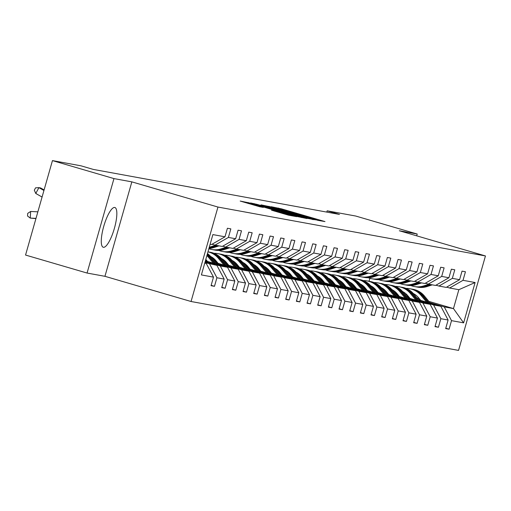 <?xml version="1.0" encoding="UTF-8"?>
<svg xmlns="http://www.w3.org/2000/svg" width="511" height="511" viewBox="0 0 511 511"><rect width="100%" height="100%" fill="white"/><g stroke="black" fill="none" stroke-linecap="round" stroke-linejoin="round"><path stroke-width="0.77" d="M317.44 220.279L324.983 221.576L281.51 208.858L271.232 206.725L311.557 218.171L317.44 220.279M103.388 247.292A20.708 5.391 106.3 0 0 114.311 228.628A20.708 5.391 106.3 0 0 114.873 207.504A20.708 5.391 106.3 0 0 114.732 207.472A20.708 5.391 106.3 0 0 103.803 226.137A20.708 5.391 106.3 0 0 103.241 247.26A20.708 5.391 106.3 0 0 103.388 247.292M271.558 210.206L288.581 215.188L296.591 216.645L251.284 203.333L240.189 201.053L259.844 206.783L263.325 207.409L249.272 203.097L257.774 205.339L286.39 213.707L291.302 215.291L271.545 210.245M131.844 181.865L113.966 178.595L52.454 160.601L25.55 255.053L87.062 273.046L104.94 276.31L191.05 301.503L217.954 207.051L131.844 181.865L104.94 276.31M416.695 235.833L417.212 234.025L399.334 230.755L485.45 255.947L217.954 207.051M417.212 234.025L355.701 216.032L327.161 210.813L326.791 212.097M52.454 160.601L80.993 165.82L93.296 169.416L339.464 214.416L327.161 210.813M306.364 218.171L315.626 219.864L272.152 207.153L261.057 204.866L306.364 218.171M306.932 218.542L295.933 216.268L250.626 202.956L257.186 204.413L277.907 210.404L280.245 210.819L278.412 210.225L260.993 205.032L306.932 218.542M113.966 178.595L87.062 273.046M211.152 285.342L214.473 286.313L211.056 285.687L213.489 277.134L201.391 274.924L212.883 234.594L224.981 236.804L211.592 244.501L210.136 244.239M191.05 301.503L458.546 350.399L485.45 255.947M228.398 237.43L235.648 238.752L222.259 246.449L215.01 245.127L228.398 237.43L230.838 228.877L227.414 228.251L224.981 236.804M235.648 238.752L238.081 230.199L241.499 230.825L239.065 239.378L246.308 240.7L248.748 232.154L252.166 232.773L249.726 241.326L256.976 242.655L259.409 234.102L262.826 234.728L260.393 243.274L267.636 244.603L270.076 236.05L273.494 236.676L271.054 245.229L278.303 246.551L280.737 237.998L284.154 238.624L281.721 247.177L288.964 248.499L291.404 239.946L294.821 240.572L292.381 249.125L299.631 250.447L302.065 241.895L305.482 242.521L303.049 251.073L310.292 252.396L312.732 243.849L316.149 244.469L313.709 253.022L320.959 254.35L323.393 245.797L326.81 246.423L324.376 254.97L331.62 256.298L334.06 247.746L337.477 248.372L335.044 256.924L342.287 258.247L344.721 249.694L348.138 250.32L345.704 258.873L352.954 260.195L355.388 251.642L358.805 252.268L356.371 260.821L363.615 262.143L366.048 253.59L369.472 254.216L367.032 262.769L374.282 264.091L376.716 255.545L380.133 256.164L377.699 264.717L384.943 266.046L387.376 257.493L390.8 258.119L388.36 266.665L395.61 267.994L398.043 259.441L401.461 260.067L399.027 268.62L406.271 269.942L408.711 261.389L412.128 262.015L409.688 270.568L416.938 271.89L419.371 263.337L422.789 263.963L420.355 272.516L427.598 273.839L430.038 265.292L433.456 265.912L431.016 274.464L438.266 275.787L440.699 267.24L444.116 267.866L441.683 276.413L448.926 277.741L451.366 269.188L454.784 269.814L452.344 278.361L459.593 279.689L462.027 271.137L465.444 271.763L463.011 280.315L475.109 282.526L463.624 322.856L451.52 320.646L449.086 329.199L445.669 328.573L448.102 320.02L440.859 318.698L438.419 327.251L435.002 326.625L437.442 318.072L430.192 316.75L427.758 325.296L424.341 324.677L426.774 316.124L419.531 314.795L417.091 323.348L413.674 322.722L416.114 314.176L408.864 312.847L406.43 321.4L403.013 320.774L405.447 312.221L398.203 310.899L395.763 319.452L392.346 318.826L394.786 310.273L387.536 308.951L385.102 317.503L381.685 316.877L384.119 308.325L376.875 307.002L374.435 315.555L371.018 314.929L373.452 306.376L366.208 305.054L363.775 313.601L360.357 312.981L362.791 304.428L355.541 303.1L353.107 311.653L349.69 311.027L352.124 302.48L344.88 301.151L342.447 309.704L339.023 309.078L341.463 300.525L334.213 299.203L331.78 307.756L328.362 307.13L330.796 298.577L323.552 297.255L321.119 305.808L317.695 305.182L320.135 296.629L312.885 295.307L310.452 303.853L307.034 303.234L309.468 294.681L302.225 293.359L299.785 301.905L296.367 301.279L298.807 292.733L291.557 291.404L289.124 299.957L285.706 299.331L288.14 290.785L280.897 289.456L278.457 298.009L275.039 297.383L277.479 288.83L270.23 287.508L267.796 296.061L264.379 295.435L266.812 286.882L259.569 285.56L257.129 294.112L253.712 293.486L256.152 284.934L248.902 283.611L246.468 292.158L243.051 291.538L245.484 282.985L238.241 281.657L235.801 290.21L232.384 289.584L234.817 281.037L227.574 279.709L225.14 288.261L221.723 287.636L224.157 279.083L216.913 277.76L214.473 286.313M205.103 261.9L216.875 265.343L204.892 262.635M209.631 264.015L216.913 277.76M216.875 265.343L224.157 279.083M212.027 244.252L215.01 245.127M205.409 260.821L227.542 267.291L220.292 265.969L206.054 261.798M220.292 265.969L227.574 279.709M227.542 267.291L234.817 281.037M246.308 240.7L232.92 248.403L225.677 247.075L239.065 239.378M222.687 246.206L225.677 247.075M215.846 262.699L238.203 269.24L230.959 267.917L216.715 263.753M207.057 260.923L205.511 260.469M206.189 259.875L205.716 259.735M230.959 267.917L238.241 281.657M238.203 269.24L245.484 282.985M256.976 242.655L243.587 250.352L236.338 249.023L249.726 241.326M233.355 248.154L236.338 249.023M226.514 264.653L248.87 271.188L241.62 269.865L227.382 265.701M217.724 262.871L215.438 262.207M216.856 261.824L214.569 261.159M241.62 269.865L248.902 283.611M248.87 271.188L256.152 284.934M267.636 244.603L254.248 252.3L247.005 250.978L260.393 243.274M244.015 250.103L247.005 250.978M237.174 266.601L259.531 273.136L252.287 271.814L238.043 267.649M228.385 264.826L226.105 264.155M216.44 261.332L214.16 260.661M227.516 263.772L225.236 263.108M215.565 260.278L213.291 259.614M252.287 271.814L259.569 285.56M259.531 273.136L266.812 286.882M278.303 246.551L264.915 254.248L257.665 252.926L271.054 245.229M254.682 252.051L257.665 252.926M247.841 268.55L270.198 275.09L262.948 273.762L248.71 269.597M239.052 266.774L236.765 266.103M227.108 263.28L224.821 262.609M213.266 259.23L212.883 259.115M238.183 265.726L235.897 265.056M226.226 262.226L223.952 261.562M213.892 258.617L212.563 258.227M262.948 273.762L270.23 287.508M270.198 275.09L277.479 288.83M288.964 248.499L275.576 256.196L268.332 254.874L281.721 247.177M265.343 253.999L268.332 254.874M258.502 270.498L280.858 277.039L273.615 275.71L259.377 271.545M249.713 268.722L247.433 268.051M237.775 265.228L235.488 264.557M223.927 261.178L223.543 261.07M248.844 267.675L246.564 267.004M236.893 264.174L234.619 263.51M224.553 260.565L223.224 260.182M273.615 275.71L280.897 289.456M280.858 277.039L288.14 290.785M299.631 250.447L286.243 258.144L278.993 256.822L292.381 249.125M276.01 255.947L278.993 256.822M269.169 272.446L291.526 278.987L284.282 277.665L270.038 273.494M260.38 270.67L258.093 270.006M248.435 267.176L246.149 266.512M234.594 263.127L234.21 263.018M259.511 269.623L257.225 268.952M247.56 266.129L245.28 265.458M235.22 262.513L233.891 262.13M284.282 277.665L291.557 291.404M291.526 278.987L298.807 292.733M310.292 252.396L296.904 260.099L289.66 258.77L303.049 251.073M286.677 257.902L289.66 258.77M279.836 274.394L302.193 280.935L294.943 279.613L280.705 275.448M271.041 272.619L268.76 271.954M259.103 269.125L256.816 268.46M245.254 265.075L244.871 264.966M270.172 271.571L267.892 270.9M258.221 268.077L255.947 267.413M245.88 264.468L244.558 264.078M294.943 279.613L302.225 293.359M302.193 280.935L309.468 294.681M320.959 254.35L307.571 262.047L300.327 260.719L313.709 253.022M297.338 259.85L300.327 260.719M290.497 276.349L312.853 282.883L305.61 281.561L291.366 277.396M281.708 274.567L279.421 273.902M269.763 271.079L267.483 270.408M255.922 267.029L255.538 266.914M280.839 273.519L278.552 272.855M268.888 270.025L266.608 269.361M256.548 266.416L255.219 266.027M305.61 281.561L312.885 295.307M312.853 282.883L320.135 296.629M331.62 256.298L318.232 263.995L310.988 262.673L324.376 254.97M308.005 261.798L310.988 262.673M301.164 278.297L323.52 284.838L316.271 283.509L302.033 279.345M292.369 276.521L290.088 275.851M280.43 273.027L278.144 272.357M266.582 268.978L266.199 268.863M291.5 275.467L289.22 274.803M279.549 271.973L277.275 271.309M267.208 268.364L265.886 267.975M316.271 283.509L323.552 297.255M323.52 284.838L330.796 298.577M342.287 258.247L328.899 265.944L321.655 264.621L335.044 256.924M318.666 263.746L321.655 264.621M311.825 280.245L334.181 286.786L326.938 285.457L312.694 281.293M303.036 278.469L300.749 277.799M291.091 274.975L288.811 274.305M277.249 270.926L276.866 270.811M302.167 277.422L299.88 276.751M290.216 273.922L287.942 273.257M277.875 270.313L276.547 269.923M326.938 285.457L334.213 299.203M334.181 286.786L341.463 300.525M352.954 260.195L339.566 267.892L332.316 266.57L345.704 258.873M329.333 265.694L332.316 266.57M322.492 282.193L344.848 288.734L337.599 287.406L323.361 283.241M313.703 280.418L311.416 279.747M301.758 276.924L299.472 276.253M287.91 272.874L287.527 272.765M312.828 279.37L310.547 278.699M300.877 275.87L298.603 275.205M288.536 272.261L287.214 271.878M337.599 287.406L344.88 301.151M344.848 288.734L352.124 302.48M363.615 262.143L350.227 269.846L342.983 268.518L356.371 260.821M339.994 267.643L342.983 268.518M333.153 284.142L355.509 290.682L348.266 289.36L334.022 285.195M324.364 282.366L322.077 281.702M312.419 278.872L310.139 278.208M298.577 274.822L298.194 274.714M323.495 281.318L321.208 280.648M311.544 277.824L309.27 277.154M299.203 274.209L297.875 273.826M348.266 289.36L355.541 303.1M355.509 290.682L362.791 304.428M374.282 264.091L360.894 271.795L353.644 270.466L367.032 262.769M350.661 269.597L353.644 270.466M343.82 286.09L366.176 292.631L358.926 291.308L344.689 287.144M335.031 284.314L332.744 283.65M323.086 280.82L320.799 280.156M309.238 276.77L308.855 276.662M334.162 283.266L331.875 282.596M322.205 279.773L319.931 279.108M309.87 276.164L308.542 275.774M358.926 291.308L366.208 305.054M366.176 292.631L373.452 306.376M384.943 266.046L371.554 273.743L364.311 272.42L377.699 264.717M361.322 271.545L364.311 272.42M354.481 288.044L376.837 294.579L369.594 293.257L355.349 289.092M345.692 286.269L343.411 285.598M333.747 282.775L331.467 282.104M319.905 278.725L319.522 278.61M344.823 285.215L342.536 284.55M332.872 281.721L330.598 281.056M320.531 278.112L319.203 277.722M369.594 293.257L376.875 307.002M376.837 294.579L384.119 308.325M395.61 267.994L382.222 275.691L374.972 274.369L388.36 266.665M371.989 273.494L374.972 274.369M365.148 289.993L387.504 296.533L380.254 295.205L366.017 291.04M356.359 288.217L354.072 287.546M344.414 284.723L342.127 284.052M330.566 280.673L330.183 280.558M355.49 287.163L353.203 286.499M343.533 283.669L341.259 283.005M331.198 280.06L329.87 279.67M380.254 295.205L387.536 308.951M387.504 296.533L394.786 310.273M406.271 269.942L392.882 277.639L385.639 276.317L399.027 268.62M382.65 275.442L385.639 276.317M375.809 291.941L398.165 298.481L390.921 297.153L376.677 292.988M367.019 290.165L364.739 289.494M355.075 286.671L352.794 286M341.233 282.621L340.85 282.506M366.151 289.117L363.87 288.447M354.2 285.617L351.926 284.953M341.859 282.008L340.53 281.618M390.921 297.153L398.203 310.899M398.165 298.481L405.447 312.221M416.938 271.89L403.549 279.587L396.3 278.265L409.688 270.568M393.317 277.39L396.3 278.265M386.476 293.889L408.832 300.43L401.582 299.107L387.344 294.936M377.686 292.113L375.4 291.442M365.742 288.619L363.455 287.955M351.894 284.57L351.517 284.461M376.818 291.066L374.531 290.395M364.86 287.565L362.586 286.901M352.526 283.956L351.198 283.573M401.582 299.107L408.864 312.847M408.832 300.43L416.114 314.176M427.598 273.839L414.21 281.542L406.967 280.213L420.355 272.516M403.977 279.338L406.967 280.213M397.136 295.837L419.493 302.378L412.249 301.056L398.005 296.891M388.347 294.061L386.067 293.397M376.409 290.567L374.122 289.903M362.561 286.518L362.178 286.409M387.479 293.014L385.198 292.343M375.528 289.52L373.254 288.849M363.187 285.911L361.858 285.521M412.249 301.056L419.531 314.795M419.493 302.378L426.774 316.124M438.266 275.787L424.877 283.49L417.628 282.161L431.016 274.464M414.645 281.293L417.628 282.161M407.804 297.785L430.16 304.326L422.916 303.004L408.672 298.839M399.014 296.01L396.728 295.345M387.07 292.516L384.783 291.851M373.228 288.466L372.845 288.357M398.146 294.962L395.859 294.298M386.195 291.468L383.914 290.804M373.854 287.859L372.525 287.469M422.916 303.004L430.192 316.75M430.16 304.326L437.442 318.072M448.926 277.741L435.538 285.438L428.295 284.116L441.683 276.413M425.312 283.241L428.295 284.116M418.464 299.74L440.827 306.274L433.577 304.952L419.339 300.787M409.675 297.964L407.395 297.293M397.737 294.47L395.45 293.799M383.889 290.42L383.505 290.305M408.806 296.91L406.526 296.246M396.855 293.416L394.581 292.752M384.515 289.807L383.186 289.418M433.577 304.952L440.859 318.698M440.827 306.274L448.102 320.02M459.593 279.689L446.205 287.386L438.955 286.064L452.344 278.361M435.972 285.189L438.955 286.064M428.895 301.401L453.468 308.587L444.244 306.9L430 302.736M420.342 299.912L418.055 299.242M408.398 296.418L406.111 295.748M394.556 292.369L394.173 292.254M394.205 291.251L394.773 291.417M405.006 294.413L407.254 295.071M416.95 297.907L419.237 298.577M444.244 306.9L451.52 320.646M463.624 322.856L453.468 308.587L458.852 289.699L449.623 288.012L463.011 280.315M446.64 287.137L449.623 288.012M369.025 281.267L369.868 278.31M204.751 263.127L206.214 263.395L204.796 262.98M458.852 289.699L475.109 282.526M206.214 263.395L213.489 277.134M445.764 328.228L449.086 329.199M435.104 326.28L438.419 327.251M424.437 324.325L427.758 325.296M413.776 322.377L417.091 323.348M403.109 320.429L406.43 321.4M392.448 318.481L395.763 319.452M381.781 316.533L385.102 317.503M371.12 314.584L374.435 315.555M360.453 312.63L363.775 313.601M349.786 310.682L353.107 311.653M339.125 308.733L342.447 309.704M328.458 306.785L331.78 307.756M317.797 304.837L321.119 305.808M307.13 302.882L310.452 303.853M296.469 300.934L299.785 301.905M285.802 298.986L289.124 299.957M275.142 297.038L278.457 298.009M264.474 295.09L267.796 296.061M253.814 293.142L257.129 294.112M243.147 291.187L246.468 292.158M232.486 289.239L235.801 290.21M221.819 287.291L225.14 288.261M313.249 219.328L270.447 206.974L313.249 219.328L313.147 219.679M293.116 214.92L301.611 217.162L296.706 215.578L281.197 211.382L293.116 214.92L292.975 215.399M405.127 293.122A16.863 16.275 -79.6 0 0 404.195 293.429M430.409 303.234L424.417 295.997A20.312 19.603 -79.6 0 0 413.092 289.322L411.796 289.085A20.312 19.603 -79.6 0 0 411.387 289.015M426.583 302.11L421 295.371A20.312 19.603 -79.6 0 0 409.675 288.702A20.312 19.603 -79.6 0 0 405.99 288.396M395.278 291.845A20.312 19.603 -79.6 0 0 394.377 292.503M420.751 300.404L418.458 297.632A16.863 16.275 -79.6 0 0 413.297 293.518M403.549 292.068A16.863 16.275 -79.6 0 0 403.128 292.145M428.959 302.806L423.121 295.76A20.312 19.603 -79.6 0 0 411.796 289.085M403.76 292.905A16.863 16.275 100.4 0 1 404.533 292.694M409.675 288.702L410.978 288.939A20.312 19.603 100.4 0 1 422.297 295.607L428.039 302.538M404.156 292.439A16.863 16.275 -79.6 0 0 403.505 292.599M421.728 282.915A16.863 16.275 100.4 0 1 421.236 283.03M428.889 284.225L423.696 285.911A20.312 19.603 100.4 0 1 414.37 286.543A20.312 19.603 100.4 0 1 410.812 285.521M432.306 284.844L427.113 286.537A20.312 19.603 100.4 0 1 417.787 287.169L416.491 286.927A20.312 19.603 -79.6 0 0 425.816 286.294L431.009 284.608M430.185 284.461L424.992 286.147A20.312 19.603 100.4 0 1 415.667 286.78L414.37 286.543M416.082 286.85A20.312 19.603 -79.6 0 0 416.491 286.927M394.46 291.174A16.863 16.275 -79.6 0 0 393.527 291.481M419.748 301.279L413.757 294.049A20.312 19.603 -79.6 0 0 402.432 287.374L401.135 287.137A20.312 19.603 -79.6 0 0 400.72 287.067M415.916 300.161L410.339 293.423A20.312 19.603 -79.6 0 0 399.014 286.748A20.312 19.603 -79.6 0 0 395.322 286.441M384.617 289.89A20.312 19.603 -79.6 0 0 383.71 290.555M410.09 298.456L407.791 295.684A16.863 16.275 -79.6 0 0 402.636 291.57M392.889 290.12A16.863 16.275 -79.6 0 0 392.467 290.197M418.292 300.858L412.454 293.812A20.312 19.603 -79.6 0 0 401.135 287.137M393.093 290.957A16.863 16.275 100.4 0 1 393.866 290.746M399.014 286.748L400.311 286.99A20.312 19.603 100.4 0 1 411.636 293.659L417.372 300.589M393.489 290.491A16.863 16.275 -79.6 0 0 392.838 290.65M383.793 289.226A16.863 16.275 -79.6 0 0 382.867 289.533M409.081 299.331L403.09 292.1A20.312 19.603 -79.6 0 0 391.765 285.425L390.468 285.189A20.312 19.603 -79.6 0 0 390.059 285.119M405.255 298.213L399.672 291.474A20.312 19.603 -79.6 0 0 388.347 284.799A20.312 19.603 -79.6 0 0 384.662 284.493M373.95 287.942A20.312 19.603 -79.6 0 0 373.049 288.606M399.423 296.508L397.13 293.736A16.863 16.275 -79.6 0 0 391.969 289.622M382.222 288.172A16.863 16.275 -79.6 0 0 381.8 288.249M407.625 298.909L401.793 291.864A20.312 19.603 -79.6 0 0 390.468 285.189M382.432 289.009A16.863 16.275 100.4 0 1 383.205 288.798M388.347 284.799L389.65 285.036A20.312 19.603 100.4 0 1 400.969 291.711L406.711 298.641M382.828 288.543A16.863 16.275 -79.6 0 0 382.177 288.696M411.061 280.961A16.863 16.275 100.4 0 1 410.569 281.082M418.222 282.27L413.035 283.963A20.312 19.603 100.4 0 1 403.709 284.595A20.312 19.603 100.4 0 1 400.151 283.573M421.639 282.896L416.452 284.582A20.312 19.603 100.4 0 1 407.126 285.215L405.823 284.978A20.312 19.603 -79.6 0 0 415.149 284.346L420.342 282.66M419.525 282.513L414.332 284.199A20.312 19.603 100.4 0 1 405.006 284.831L403.709 284.595M405.415 284.902A20.312 19.603 -79.6 0 0 405.823 284.978M400.4 279.012A16.863 16.275 100.4 0 1 399.909 279.127M407.561 280.322L402.368 282.008A20.312 19.603 100.4 0 1 393.042 282.64A20.312 19.603 100.4 0 1 389.484 281.625M410.978 280.948L405.785 282.634A20.312 19.603 100.4 0 1 396.459 283.266L395.163 283.03A20.312 19.603 -79.6 0 0 404.488 282.398L409.675 280.711M408.857 280.558L403.664 282.251A20.312 19.603 100.4 0 1 394.339 282.883L393.042 282.64M394.754 282.953A20.312 19.603 -79.6 0 0 395.163 283.03M373.132 287.278A16.863 16.275 -79.6 0 0 372.2 287.584M398.42 297.383L392.429 290.152A20.312 19.603 -79.6 0 0 381.104 283.477L379.801 283.241A20.312 19.603 -79.6 0 0 379.392 283.171M394.588 296.265L389.005 289.526A20.312 19.603 -79.6 0 0 377.686 282.851A20.312 19.603 -79.6 0 0 373.995 282.545M363.289 285.994A20.312 19.603 -79.6 0 0 362.382 286.658M388.756 294.56L386.463 291.787A16.863 16.275 -79.6 0 0 381.308 287.667M371.561 286.217A16.863 16.275 -79.6 0 0 371.139 286.301M396.964 296.955L391.126 289.909A20.312 19.603 -79.6 0 0 379.801 283.241M371.765 287.061A16.863 16.275 100.4 0 1 372.538 286.843M377.686 282.851L378.983 283.088A20.312 19.603 100.4 0 1 390.308 289.763L396.044 296.687M372.161 286.594A16.863 16.275 -79.6 0 0 371.51 286.748M389.733 277.064A16.863 16.275 100.4 0 1 389.241 277.179M396.894 278.374L391.707 280.06A20.312 19.603 100.4 0 1 382.375 280.692A20.312 19.603 100.4 0 1 378.817 279.677M400.311 279L395.124 280.686A20.312 19.603 100.4 0 1 385.799 281.318L384.496 281.082A20.312 19.603 -79.6 0 0 393.821 280.45L399.014 278.763M398.19 278.61L393.004 280.296A20.312 19.603 100.4 0 1 383.678 280.929L382.375 280.692M384.087 280.999A20.312 19.603 -79.6 0 0 384.496 281.082M362.465 285.323A16.863 16.275 -79.6 0 0 361.539 285.636M387.753 295.435L381.762 288.198A20.312 19.603 -79.6 0 0 370.437 281.529L369.14 281.293A20.312 19.603 -79.6 0 0 368.731 281.222M383.927 294.317L378.344 287.578A20.312 19.603 -79.6 0 0 367.019 280.903A20.312 19.603 -79.6 0 0 363.334 280.596M352.622 284.046A20.312 19.603 -79.6 0 0 351.721 284.704M378.095 292.611L375.802 289.839A16.863 16.275 -79.6 0 0 370.641 285.719M360.894 284.269A16.863 16.275 -79.6 0 0 360.472 284.346M386.297 295.007L380.465 287.961A20.312 19.603 -79.6 0 0 369.14 281.293M361.105 285.106A16.863 16.275 100.4 0 1 361.877 284.895M367.019 280.903L368.322 281.139A20.312 19.603 100.4 0 1 379.641 287.814L385.383 294.738M361.501 284.646A16.863 16.275 -79.6 0 0 360.849 284.799M379.066 275.116A16.863 16.275 100.4 0 1 378.581 275.231M386.233 276.425L381.04 278.112A20.312 19.603 100.4 0 1 371.714 278.744A20.312 19.603 100.4 0 1 368.156 277.728M389.65 277.051L384.457 278.738A20.312 19.603 100.4 0 1 375.131 279.37L373.835 279.134A20.312 19.603 -79.6 0 0 383.161 278.501L388.347 276.809M387.53 276.662L382.337 278.348A20.312 19.603 100.4 0 1 373.011 278.98L371.714 278.744M373.426 279.051A20.312 19.603 -79.6 0 0 373.835 279.134M351.804 283.375A16.863 16.275 -79.6 0 0 350.872 283.682M377.092 293.486L371.101 286.249A20.312 19.603 -79.6 0 0 359.776 279.581L358.473 279.338A20.312 19.603 -79.6 0 0 358.064 279.268M373.26 292.362L367.677 285.623A20.312 19.603 -79.6 0 0 356.359 278.955A20.312 19.603 -79.6 0 0 352.667 278.648M341.961 282.098A20.312 19.603 -79.6 0 0 341.054 282.755M367.428 290.657L365.135 287.885A16.863 16.275 -79.6 0 0 359.98 283.771M350.233 282.321A16.863 16.275 -79.6 0 0 349.811 282.398M375.636 293.059L369.798 286.013A20.312 19.603 -79.6 0 0 358.473 279.338M350.437 283.158A16.863 16.275 100.4 0 1 351.21 282.947M356.359 278.955L357.655 279.191A20.312 19.603 100.4 0 1 368.98 285.866L374.716 292.79M350.833 282.692A16.863 16.275 -79.6 0 0 350.182 282.851M368.405 273.168A16.863 16.275 100.4 0 1 367.914 273.283M375.566 274.477L370.373 276.164A20.312 19.603 100.4 0 1 361.047 276.796A20.312 19.603 100.4 0 1 357.489 275.78M378.983 275.097L373.797 276.79A20.312 19.603 100.4 0 1 364.471 277.422L363.168 277.186A20.312 19.603 -79.6 0 0 372.493 276.547L377.686 274.861M376.863 274.714L371.676 276.4A20.312 19.603 100.4 0 1 362.35 277.032L361.047 276.796M362.759 277.103A20.312 19.603 -79.6 0 0 363.168 277.186M341.137 281.427A16.863 16.275 -79.6 0 0 340.211 281.733M366.425 291.538L360.434 284.301A20.312 19.603 -79.6 0 0 349.109 277.626L347.812 277.39A20.312 19.603 -79.6 0 0 347.403 277.32M362.599 290.414L357.017 283.675A20.312 19.603 -79.6 0 0 345.692 277.007A20.312 19.603 -79.6 0 0 342.006 276.7M331.294 280.149A20.312 19.603 -79.6 0 0 330.393 280.807M356.767 288.709L354.468 285.936A16.863 16.275 -79.6 0 0 349.313 281.823M339.566 280.373A16.863 16.275 -79.6 0 0 339.144 280.45M364.969 291.11L359.137 284.065A20.312 19.603 -79.6 0 0 347.812 277.39M339.777 281.21A16.863 16.275 100.4 0 1 340.55 280.999M345.692 277.007L346.988 277.243A20.312 19.603 100.4 0 1 358.313 283.912L364.049 290.842M340.166 280.743A16.863 16.275 -79.6 0 0 339.521 280.903M357.738 271.22A16.863 16.275 100.4 0 1 357.253 271.335M364.905 272.523L359.712 274.215A20.312 19.603 100.4 0 1 350.386 274.848A20.312 19.603 100.4 0 1 346.828 273.826M368.322 273.149L363.129 274.835A20.312 19.603 100.4 0 1 353.804 275.474L352.507 275.231A20.312 19.603 -79.6 0 0 361.833 274.599L367.019 272.912M366.202 272.765L361.009 274.452A20.312 19.603 100.4 0 1 351.683 275.084L350.386 274.848M352.098 275.154A20.312 19.603 -79.6 0 0 352.507 275.231M330.476 279.479A16.863 16.275 -79.6 0 0 329.544 279.785M355.765 289.584L349.767 282.353A20.312 19.603 -79.6 0 0 338.448 275.678L337.145 275.442A20.312 19.603 -79.6 0 0 336.736 275.372M351.932 288.466L346.349 281.727A20.312 19.603 -79.6 0 0 335.031 275.052A20.312 19.603 -79.6 0 0 331.339 274.746M320.633 278.195A20.312 19.603 -79.6 0 0 319.726 278.859M346.1 286.76L343.807 283.988A16.863 16.275 -79.6 0 0 338.652 279.875M328.905 278.425A16.863 16.275 -79.6 0 0 328.477 278.501M354.308 289.162L348.47 282.117A20.312 19.603 -79.6 0 0 337.145 275.442M329.11 279.262A16.863 16.275 100.4 0 1 329.882 279.051M335.031 275.052L336.327 275.295A20.312 19.603 100.4 0 1 347.652 281.963L353.388 288.894M329.506 278.795A16.863 16.275 -79.6 0 0 328.854 278.955M347.078 269.265A16.863 16.275 100.4 0 1 346.586 269.386M354.238 270.575L349.045 272.261A20.312 19.603 100.4 0 1 339.719 272.9A20.312 19.603 100.4 0 1 336.161 271.878M357.655 271.2L352.469 272.887A20.312 19.603 100.4 0 1 343.137 273.519L341.84 273.283A20.312 19.603 -79.6 0 0 351.166 272.65L356.359 270.964M355.535 270.811L350.348 272.504A20.312 19.603 100.4 0 1 341.022 273.136L339.719 272.9M341.431 273.206A20.312 19.603 -79.6 0 0 341.84 273.283M319.809 277.53A16.863 16.275 -79.6 0 0 318.883 277.837M345.097 287.636L339.106 280.405A20.312 19.603 -79.6 0 0 327.781 273.73L326.484 273.494A20.312 19.603 -79.6 0 0 326.069 273.423M341.271 286.518L335.689 279.779A20.312 19.603 -79.6 0 0 324.364 273.104A20.312 19.603 -79.6 0 0 320.678 272.797M309.966 276.247A20.312 19.603 -79.6 0 0 309.066 276.911M335.44 284.812L333.14 282.04A16.863 16.275 -79.6 0 0 327.985 277.927M318.238 276.47A16.863 16.275 -79.6 0 0 317.816 276.553M343.641 287.214L337.809 280.169A20.312 19.603 -79.6 0 0 326.484 273.494M318.449 277.313A16.863 16.275 100.4 0 1 319.215 277.096M324.364 273.104L325.66 273.34A20.312 19.603 100.4 0 1 336.985 280.015L342.721 286.939M318.838 276.847A16.863 16.275 -79.6 0 0 318.187 277M336.41 267.317A16.863 16.275 100.4 0 1 335.925 267.432M343.571 268.626L338.384 270.313A20.312 19.603 100.4 0 1 329.058 270.945A20.312 19.603 100.4 0 1 325.501 269.929M346.995 269.252L341.802 270.939A20.312 19.603 100.4 0 1 332.476 271.571L331.179 271.335A20.312 19.603 -79.6 0 0 340.505 270.702L345.692 269.016M344.874 268.863L339.681 270.549A20.312 19.603 100.4 0 1 330.355 271.188L329.058 270.945M330.764 271.258A20.312 19.603 -79.6 0 0 331.179 271.335M309.149 275.582A16.863 16.275 -79.6 0 0 308.216 275.889M334.43 285.687L328.439 278.457A20.312 19.603 -79.6 0 0 317.12 271.782L315.817 271.545A20.312 19.603 -79.6 0 0 315.408 271.475M330.604 284.57L325.022 277.831A20.312 19.603 -79.6 0 0 313.697 271.156A20.312 19.603 -79.6 0 0 310.011 270.849M299.305 274.298A20.312 19.603 -79.6 0 0 298.398 274.963M324.772 282.864L322.479 280.092A16.863 16.275 -79.6 0 0 317.325 275.972M307.571 274.522A16.863 16.275 -79.6 0 0 307.149 274.605M332.98 285.259L327.142 278.214A20.312 19.603 -79.6 0 0 315.817 271.545M307.782 275.365A16.863 16.275 100.4 0 1 308.555 275.148M313.697 271.156L315 271.392A20.312 19.603 100.4 0 1 326.325 278.067L332.061 284.991M308.178 274.899A16.863 16.275 -79.6 0 0 307.526 275.052M298.481 273.628A16.863 16.275 -79.6 0 0 297.555 273.941M323.77 283.739L317.778 276.502A20.312 19.603 -79.6 0 0 306.453 269.834L305.156 269.591A20.312 19.603 -79.6 0 0 304.741 269.521M319.943 282.621L314.361 275.883A20.312 19.603 -79.6 0 0 303.036 269.208A20.312 19.603 -79.6 0 0 299.35 268.901M288.638 272.35A20.312 19.603 -79.6 0 0 287.731 273.008M314.112 280.916L311.812 278.144A16.863 16.275 -79.6 0 0 306.657 274.024M296.91 272.574A16.863 16.275 -79.6 0 0 296.489 272.65M322.313 283.311L316.481 276.266A20.312 19.603 -79.6 0 0 305.156 269.591M297.115 273.411A16.863 16.275 100.4 0 1 297.887 273.2M303.036 269.208L304.332 269.444A20.312 19.603 100.4 0 1 315.657 276.119L321.393 283.043M297.511 272.951A16.863 16.275 -79.6 0 0 296.859 273.104M287.821 271.68A16.863 16.275 -79.6 0 0 286.888 271.986M313.102 281.791L307.111 274.554A20.312 19.603 -79.6 0 0 295.792 267.879L294.489 267.643A20.312 19.603 -79.6 0 0 294.081 267.572M309.276 280.667L303.694 273.928A20.312 19.603 -79.6 0 0 292.369 267.259A20.312 19.603 -79.6 0 0 288.683 266.953M277.978 270.402A20.312 19.603 -79.6 0 0 277.071 271.06M303.445 278.961L301.151 276.189A16.863 16.275 -79.6 0 0 295.99 272.076M286.243 270.626A16.863 16.275 -79.6 0 0 285.821 270.702M311.653 281.363L305.814 274.318A20.312 19.603 -79.6 0 0 294.489 267.643M286.454 271.462A16.863 16.275 100.4 0 1 287.227 271.252M292.369 267.259L293.672 267.496A20.312 19.603 100.4 0 1 304.997 274.171L310.733 281.095M286.85 270.996A16.863 16.275 -79.6 0 0 286.198 271.156M277.154 269.731A16.863 16.275 -79.6 0 0 276.221 270.038M302.442 279.836L296.45 272.606A20.312 19.603 -79.6 0 0 285.125 265.931L283.829 265.694A20.312 19.603 -79.6 0 0 283.413 265.624M298.616 278.719L293.033 271.98A20.312 19.603 -79.6 0 0 281.708 265.311A20.312 19.603 -79.6 0 0 278.016 265.005M267.31 268.447A20.312 19.603 -79.6 0 0 266.403 269.112M292.784 277.013L290.484 274.241A16.863 16.275 -79.6 0 0 285.33 270.127M275.582 268.677A16.863 16.275 -79.6 0 0 275.161 268.754M300.985 279.415L295.147 272.369A20.312 19.603 -79.6 0 0 283.829 265.694M275.787 269.514A16.863 16.275 100.4 0 1 276.56 269.303M281.708 265.311L283.005 265.548A20.312 19.603 100.4 0 1 294.33 272.216L300.066 279.147M276.183 269.048A16.863 16.275 -79.6 0 0 275.531 269.208M266.493 267.783A16.863 16.275 -79.6 0 0 265.56 268.09M291.775 277.888L285.783 270.658A20.312 19.603 -79.6 0 0 274.458 263.983L273.161 263.746A20.312 19.603 -79.6 0 0 272.753 263.676M287.949 276.77L282.366 270.032A20.312 19.603 -79.6 0 0 271.041 263.357A20.312 19.603 -79.6 0 0 267.355 263.05M256.643 266.499A20.312 19.603 -79.6 0 0 255.743 267.164M282.117 275.065L279.824 272.293A16.863 16.275 -79.6 0 0 274.663 268.179M264.915 266.729A16.863 16.275 -79.6 0 0 264.494 266.806M290.325 277.467L284.486 270.421A20.312 19.603 -79.6 0 0 273.161 263.746M265.126 267.566A16.863 16.275 100.4 0 1 265.899 267.355M271.041 263.357L272.344 263.599A20.312 19.603 100.4 0 1 283.662 270.268L289.405 277.198M265.522 267.1A16.863 16.275 -79.6 0 0 264.87 267.253M255.826 265.835A16.863 16.275 -79.6 0 0 254.893 266.142M281.114 275.94L275.122 268.709A20.312 19.603 -79.6 0 0 263.797 262.034L262.501 261.798A20.312 19.603 -79.6 0 0 262.086 261.728M277.281 274.822L271.705 268.083A20.312 19.603 -79.6 0 0 260.38 261.408A20.312 19.603 -79.6 0 0 256.688 261.102M245.983 264.551A20.312 19.603 -79.6 0 0 245.076 265.215M271.456 273.117L269.156 270.345A16.863 16.275 -79.6 0 0 264.002 266.225M254.254 264.775A16.863 16.275 -79.6 0 0 253.833 264.858M279.658 275.518L273.819 268.473A20.312 19.603 -79.6 0 0 262.501 261.798M254.459 265.618A16.863 16.275 100.4 0 1 255.232 265.401M260.38 261.408L261.677 261.645A20.312 19.603 100.4 0 1 273.002 268.32L278.738 275.244M254.855 265.152A16.863 16.275 -79.6 0 0 254.203 265.305M245.165 263.887A16.863 16.275 -79.6 0 0 244.232 264.193M270.447 273.992L264.455 266.761A20.312 19.603 -79.6 0 0 253.13 260.086L251.834 259.85A20.312 19.603 -79.6 0 0 251.425 259.78M266.621 272.874L261.038 266.135A20.312 19.603 -79.6 0 0 249.713 259.46A20.312 19.603 -79.6 0 0 246.027 259.154M235.316 262.603A20.312 19.603 -79.6 0 0 234.415 263.261M260.789 271.169L258.496 268.396A16.863 16.275 -79.6 0 0 253.335 264.276M243.587 262.826A16.863 16.275 -79.6 0 0 243.166 262.91M268.997 273.564L263.159 266.518A20.312 19.603 -79.6 0 0 251.834 259.85M243.798 263.67A16.863 16.275 100.4 0 1 244.571 263.452M249.713 259.46L251.016 259.697A20.312 19.603 100.4 0 1 262.335 266.372L268.077 273.296M244.194 263.203A16.863 16.275 -79.6 0 0 243.543 263.357M234.498 261.932A16.863 16.275 -79.6 0 0 233.565 262.245M259.786 272.044L253.795 264.807A20.312 19.603 -79.6 0 0 242.47 258.138L241.173 257.895A20.312 19.603 -79.6 0 0 240.758 257.825M255.954 270.919L250.377 264.187A20.312 19.603 -79.6 0 0 239.052 257.512A20.312 19.603 -79.6 0 0 235.36 257.205M224.655 260.655A20.312 19.603 -79.6 0 0 223.748 261.313M250.128 269.214L247.829 266.448A16.863 16.275 -79.6 0 0 242.674 262.328M232.927 260.878A16.863 16.275 -79.6 0 0 232.505 260.955M258.33 271.616L252.491 264.57A20.312 19.603 -79.6 0 0 241.173 257.895M233.131 261.715A16.863 16.275 100.4 0 1 233.904 261.504M239.052 257.512L240.349 257.748A20.312 19.603 100.4 0 1 251.674 264.423L257.41 271.347M233.527 261.249A16.863 16.275 -79.6 0 0 232.875 261.408M223.831 259.984A16.863 16.275 -79.6 0 0 222.905 260.291M249.119 270.095L243.127 262.858A20.312 19.603 -79.6 0 0 231.802 256.183L230.506 255.947A20.312 19.603 -79.6 0 0 230.097 255.877M245.293 268.971L239.71 262.232A20.312 19.603 -79.6 0 0 228.385 255.564A20.312 19.603 -79.6 0 0 224.699 255.257M213.988 258.707A20.312 19.603 -79.6 0 0 213.087 259.364M239.461 267.266L237.168 264.494A16.863 16.275 -79.6 0 0 232.007 260.38M222.259 258.93A16.863 16.275 -79.6 0 0 221.838 259.007M247.663 269.667L241.831 262.622A20.312 19.603 -79.6 0 0 230.506 255.947M222.47 259.767A16.863 16.275 100.4 0 1 223.243 259.556M228.385 255.564L229.688 255.8A20.312 19.603 100.4 0 1 241.007 262.475L246.749 269.399M222.866 259.301A16.863 16.275 -79.6 0 0 222.215 259.46M213.17 258.036A16.863 16.275 -79.6 0 0 212.237 258.342M238.458 268.141L232.467 260.91A20.312 19.603 -79.6 0 0 221.142 254.235L219.839 253.999A20.312 19.603 -79.6 0 0 219.43 253.929M234.626 267.023L229.043 260.284A20.312 19.603 -79.6 0 0 217.724 253.609A20.312 19.603 -79.6 0 0 214.032 253.303M228.794 265.318L226.501 262.545A16.863 16.275 -79.6 0 0 221.346 258.432M211.599 256.982A16.863 16.275 -79.6 0 0 211.177 257.059M237.002 267.719L231.164 260.674A20.312 19.603 -79.6 0 0 219.839 253.999M211.803 257.819A16.863 16.275 100.4 0 1 212.576 257.608M217.724 253.609L219.021 253.852A20.312 19.603 100.4 0 1 230.346 260.521L236.082 267.451M212.199 257.352A16.863 16.275 -79.6 0 0 211.548 257.512M325.75 265.369A16.863 16.275 100.4 0 1 325.258 265.484M332.91 266.678L327.717 268.364A20.312 19.603 100.4 0 1 318.391 268.997A20.312 19.603 100.4 0 1 314.833 267.981M336.327 267.304L331.134 268.99A20.312 19.603 100.4 0 1 321.809 269.623L320.512 269.386A20.312 19.603 -79.6 0 0 329.838 268.754L335.031 267.068M334.207 266.914L329.02 268.601A20.312 19.603 100.4 0 1 319.694 269.233L318.391 268.997M320.103 269.303A20.312 19.603 -79.6 0 0 320.512 269.386M315.083 263.421A16.863 16.275 100.4 0 1 314.591 263.535M322.243 264.73L317.056 266.416A20.312 19.603 100.4 0 1 307.731 267.049A20.312 19.603 100.4 0 1 304.173 266.033M325.667 265.356L320.474 267.042A20.312 19.603 100.4 0 1 311.148 267.675L309.851 267.438A20.312 19.603 -79.6 0 0 319.177 266.806L324.364 265.113M323.546 264.966L318.353 266.653A20.312 19.603 100.4 0 1 309.027 267.285L307.731 267.049M309.436 267.355A20.312 19.603 -79.6 0 0 309.851 267.438M304.422 261.472A16.863 16.275 100.4 0 1 303.93 261.587M311.582 262.782L306.389 264.468A20.312 19.603 100.4 0 1 297.063 265.1A20.312 19.603 100.4 0 1 293.506 264.078M315 263.401L309.807 265.094A20.312 19.603 100.4 0 1 300.481 265.726L299.184 265.49A20.312 19.603 -79.6 0 0 308.51 264.851L313.703 263.165M312.879 263.018L307.692 264.704A20.312 19.603 100.4 0 1 298.367 265.337L297.063 265.1M298.775 265.407A20.312 19.603 -79.6 0 0 299.184 265.49M293.755 259.518A16.863 16.275 100.4 0 1 293.263 259.639M300.915 260.827L295.728 262.52A20.312 19.603 100.4 0 1 286.403 263.152A20.312 19.603 100.4 0 1 282.845 262.13M304.332 261.453L299.146 263.139A20.312 19.603 100.4 0 1 289.82 263.778L288.517 263.535A20.312 19.603 -79.6 0 0 297.843 262.903L303.036 261.217M302.218 261.07L297.025 262.756A20.312 19.603 100.4 0 1 287.699 263.389L286.403 263.152M288.108 263.459A20.312 19.603 -79.6 0 0 288.517 263.535M283.094 257.57A16.863 16.275 100.4 0 1 282.602 257.691M290.254 258.879L285.061 260.565A20.312 19.603 100.4 0 1 275.736 261.204A20.312 19.603 100.4 0 1 272.178 260.182M293.672 259.505L288.479 261.191A20.312 19.603 100.4 0 1 279.153 261.824L277.856 261.587A20.312 19.603 -79.6 0 0 287.182 260.955L292.375 259.269M291.551 259.115L286.364 260.808A20.312 19.603 100.4 0 1 277.032 261.44L275.736 261.204M277.447 261.511A20.312 19.603 -79.6 0 0 277.856 261.587M272.427 255.621A16.863 16.275 100.4 0 1 271.935 255.736M279.587 256.931L274.401 258.617A20.312 19.603 100.4 0 1 265.075 259.249A20.312 19.603 100.4 0 1 261.517 258.234M283.005 257.557L277.818 259.243A20.312 19.603 100.4 0 1 268.492 259.875L267.189 259.639A20.312 19.603 -79.6 0 0 276.515 259.007L281.708 257.32M280.89 257.167L275.697 258.853A20.312 19.603 100.4 0 1 266.372 259.492L265.075 259.249M266.78 259.562A20.312 19.603 -79.6 0 0 267.189 259.639M261.766 253.673A16.863 16.275 100.4 0 1 261.274 253.788M268.927 254.983L263.733 256.669A20.312 19.603 100.4 0 1 254.408 257.301A20.312 19.603 100.4 0 1 250.85 256.286M272.344 255.609L267.151 257.295A20.312 19.603 100.4 0 1 257.825 257.927L256.528 257.691A20.312 19.603 -79.6 0 0 265.854 257.059L271.041 255.372M270.223 255.219L265.03 256.905A20.312 19.603 100.4 0 1 255.704 257.538L254.408 257.301M256.12 257.608A20.312 19.603 -79.6 0 0 256.528 257.691M251.099 251.725A16.863 16.275 100.4 0 1 250.607 251.84M258.259 253.034L253.073 254.721A20.312 19.603 100.4 0 1 243.747 255.353A20.312 19.603 100.4 0 1 240.183 254.337M261.677 253.66L256.49 255.347A20.312 19.603 100.4 0 1 247.164 255.979L245.861 255.743A20.312 19.603 -79.6 0 0 255.187 255.11L260.38 253.418M259.562 253.271L254.369 254.957A20.312 19.603 100.4 0 1 245.044 255.589L243.747 255.353M245.452 255.66A20.312 19.603 -79.6 0 0 245.861 255.743M240.432 249.777A16.863 16.275 100.4 0 1 239.946 249.892M247.599 251.086L242.406 252.773A20.312 19.603 100.4 0 1 233.08 253.405A20.312 19.603 100.4 0 1 229.522 252.383M251.016 251.706L245.823 253.399A20.312 19.603 100.4 0 1 236.497 254.031L235.201 253.788A20.312 19.603 -79.6 0 0 244.526 253.156L249.713 251.469M248.895 251.323L243.702 253.009A20.312 19.603 100.4 0 1 234.377 253.641L233.08 253.405M234.792 253.712A20.312 19.603 -79.6 0 0 235.201 253.788M229.771 247.822A16.863 16.275 100.4 0 1 229.279 247.944M236.932 249.132L231.739 250.824A20.312 19.603 100.4 0 1 222.413 251.457A20.312 19.603 100.4 0 1 218.855 250.435M240.349 249.758L235.162 251.444A20.312 19.603 100.4 0 1 225.836 252.076L224.533 251.84A20.312 19.603 -79.6 0 0 233.859 251.208L239.052 249.521M238.228 249.374L233.042 251.061A20.312 19.603 100.4 0 1 223.716 251.693L222.413 251.457M224.125 251.763A20.312 19.603 -79.6 0 0 224.533 251.84M227.791 266.193L221.8 258.962A20.312 19.603 -79.6 0 0 210.475 252.287L209.178 252.051A20.312 19.603 -79.6 0 0 208.769 251.98M223.965 265.075L218.382 258.336A20.312 19.603 -79.6 0 0 207.964 251.853M218.133 263.369L215.834 260.597A16.863 16.275 -79.6 0 0 210.679 256.484M226.335 265.771L220.503 258.726A20.312 19.603 -79.6 0 0 209.178 252.051M207.971 251.827L208.354 251.897A20.312 19.603 100.4 0 1 219.679 258.572L225.421 265.503M219.104 245.874A16.863 16.275 100.4 0 1 218.619 245.995M226.271 247.183L221.078 248.87A20.312 19.603 100.4 0 1 211.752 249.502A20.312 19.603 100.4 0 1 208.852 248.736M229.688 247.809L224.495 249.496A20.312 19.603 100.4 0 1 215.169 250.128L213.873 249.892A20.312 19.603 -79.6 0 0 223.198 249.259L228.385 247.573M227.567 247.42L222.374 249.113A20.312 19.603 100.4 0 1 213.049 249.745L211.752 249.502M213.464 249.815A20.312 19.603 -79.6 0 0 213.873 249.892M217.13 264.244L211.132 257.014A20.312 19.603 -79.6 0 0 207.472 253.59M213.298 263.127L207.715 256.388A20.312 19.603 -79.6 0 0 206.929 255.494M207.466 261.421L205.812 259.416M215.674 263.817L209.836 256.771A20.312 19.603 -79.6 0 0 207.287 254.223M207.159 254.676A20.312 19.603 100.4 0 1 209.018 256.624L214.754 263.548M215.604 245.235L210.411 246.922A20.312 19.603 100.4 0 1 209.274 247.254M219.021 245.861L213.834 247.548A20.312 19.603 100.4 0 1 208.929 248.461M216.9 245.472L211.714 247.158A20.312 19.603 100.4 0 1 209.114 247.809M209.037 248.097A20.312 19.603 -79.6 0 0 212.531 247.311L217.724 245.625M206.463 262.296L205.365 260.974M35.994 218.382L30.245 218.082L35.936 218.599M30.654 211.458L30.245 218.082L27.549 216.012L27.715 213.362L30.654 211.458L37.859 211.835M44.099 189.932L40.625 187.959L38.913 187.646L35.776 193.471L42.074 197.042M43.94 190.494L38.913 187.646L35.578 187.837L34.32 190.169L35.776 193.471M278.284 208.533L278.425 208.034M281.369 209.369L281.51 208.858M268.818 207.191L269.067 206.323M276.183 209.344L276.317 208.865M302.263 216.977L302.403 216.498M312.176 219.5L312.278 219.149M253.986 203.998L254.101 203.589M257.052 204.892L257.186 204.413M274.682 210.053L274.822 209.574M277.748 210.947L277.907 210.404M279.932 211.586L280.156 210.813M282.896 212.455L283.03 211.976M274.829 211.241L274.944 210.826M277.895 212.135L278.029 211.656M282.666 213.528L282.8 213.049M254.044 205.16L254.184 204.681M247.95 203.378L248.199 202.509M423.121 295.76L424.417 295.997M421 295.371L422.297 295.607M424.992 286.147L423.696 285.911M427.113 286.537L425.816 286.294M412.454 293.812L413.757 294.049M410.339 293.423L411.636 293.659M401.793 291.864L403.09 292.1M399.672 291.474L400.969 291.711M414.332 284.199L413.035 283.963M416.452 284.582L415.149 284.346M403.664 282.251L402.368 282.008M405.785 282.634L404.488 282.398M391.126 289.909L392.429 290.152M389.005 289.526L390.308 289.763M393.004 280.296L391.707 280.06M395.124 280.686L393.821 280.45M380.465 287.961L381.762 288.198M378.344 287.578L379.641 287.814M382.337 278.348L381.04 278.112M384.457 278.738L383.161 278.501M369.798 286.013L371.101 286.249M367.677 285.623L368.98 285.866M371.676 276.4L370.373 276.164M373.797 276.79L372.493 276.547M359.137 284.065L360.434 284.301M357.017 283.675L358.313 283.912M361.009 274.452L359.712 274.215M363.129 274.835L361.833 274.599M348.47 282.117L349.767 282.353M346.349 281.727L347.652 281.963M350.348 272.504L349.045 272.261M352.469 272.887L351.166 272.65M337.809 280.169L339.106 280.405M335.689 279.779L336.985 280.015M339.681 270.549L338.384 270.313M341.802 270.939L340.505 270.702M327.142 278.214L328.439 278.457M325.022 277.831L326.325 278.067M316.481 276.266L317.778 276.502M314.361 275.883L315.657 276.119M305.814 274.318L307.111 274.554M303.694 273.928L304.997 274.171M295.147 272.369L296.45 272.606M293.033 271.98L294.33 272.216M284.486 270.421L285.783 270.658M282.366 270.032L283.662 270.268M273.819 268.473L275.122 268.709M271.705 268.083L273.002 268.32M263.159 266.518L264.455 266.761M261.038 266.135L262.335 266.372M252.491 264.57L253.795 264.807M250.377 264.187L251.674 264.423M241.831 262.622L243.127 262.858M239.71 262.232L241.007 262.475M231.164 260.674L232.467 260.91M229.043 260.284L230.346 260.521M329.02 268.601L327.717 268.364M331.134 268.99L329.838 268.754M318.353 266.653L317.056 266.416M320.474 267.042L319.177 266.806M307.692 264.704L306.389 264.468M309.807 265.094L308.51 264.851M297.025 262.756L295.728 262.52M299.146 263.139L297.843 262.903M286.364 260.808L285.061 260.565M288.479 261.191L287.182 260.955M275.697 258.853L274.401 258.617M277.818 259.243L276.515 259.007M265.03 256.905L263.733 256.669M267.151 257.295L265.854 257.059M254.369 254.957L253.073 254.721M256.49 255.347L255.187 255.11M243.702 253.009L242.406 252.773M245.823 253.399L244.526 253.156M233.042 251.061L231.739 250.824M235.162 251.444L233.859 251.208M220.503 258.726L221.8 258.962M218.382 258.336L219.679 258.572M222.374 249.113L221.078 248.87M224.495 249.496L223.198 249.259M209.836 256.771L211.132 257.014M207.715 256.388L209.018 256.624M211.714 247.158L210.411 246.922M213.834 247.548L212.531 247.311M313.211 219.692L313.313 219.334M270.262 207.613L270.447 206.974M280.022 211.611L280.245 210.819M301.503 217.552L301.611 217.162M281.044 211.912L281.197 211.382M291.193 215.668L291.302 215.291M249.1 203.71L249.272 203.097"/></g></svg>
